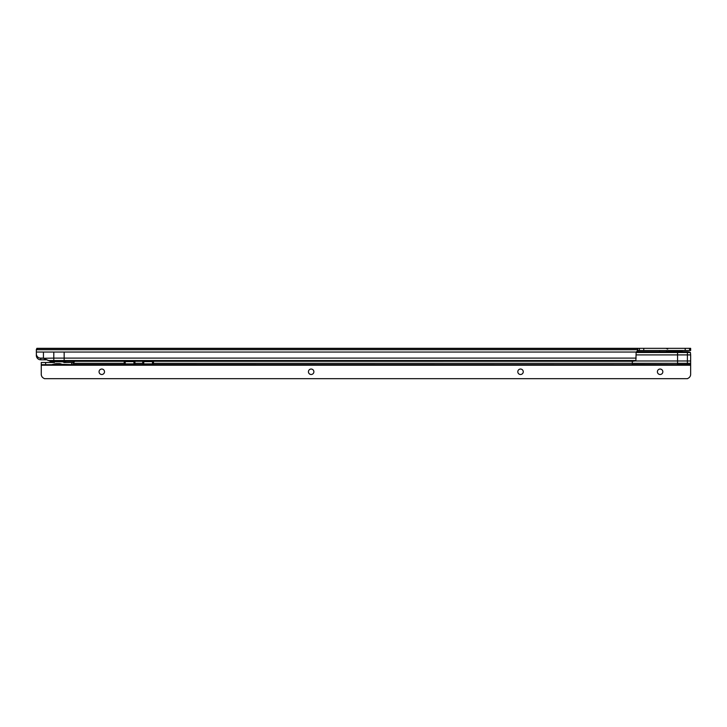 <?xml version="1.0" encoding="UTF-8"?>
<svg xmlns="http://www.w3.org/2000/svg" width="727" height="727" viewBox="0 0 727 727"><rect width="100%" height="100%" fill="white"/><g stroke="black" fill="none" stroke-linecap="round" stroke-linejoin="round"><path stroke-width="1.09" d="M43.402 358.247L50.29 361.283L53.798 361.283L53.798 360.528L47.937 360.528M635.88 360.528L64.158 360.528L64.158 352.041L636.325 352.041L637.752 351.823L637.752 350.359L636.325 352.041A1.636 1.636 0 0 0 636.125 352.831L635.88 360.528A4.362 1.127 180 0 1 632.89 361.246L64.158 361.283L64.158 360.528L53.798 360.528L53.798 358.111L43.438 358.257M39.967 358.111L43.438 358.111L43.438 352.041L36.35 352.041L36.35 353.813A4.362 4.362 0 0 0 39.967 358.111L40.712 358.247L40.712 359.81L39.585 359.656A4.362 4.362 0 0 1 36.35 355.448L36.35 349.36L36.895 349.151M43.438 358.247L40.712 358.247M659.562 350.505L659.562 351.723M46.828 359.81L40.712 359.81M637.752 350.359L637.752 348.324L690.65 348.324L690.65 350.505L637.77 350.505L637.77 348.324L36.895 348.324L36.35 349.56M639.396 350.505L639.396 348.324M689.559 350.505L689.559 348.324M64.158 352.041L43.438 352.041M636.125 358.111L53.798 358.111L53.798 352.041M53.798 361.283L64.158 361.283M66.112 362.5L62.34 361.801L65.076 361.801L66.121 362.5L63.876 362.5L73.436 362.5L73.418 364.681L651.392 364.681M60.759 364.309L62.049 364.309L59.868 363.609L55.979 363.591L51.79 364.681L41.257 364.681L41.257 362.5L41.257 364.681L41.257 362.5L51.79 362.5L53.325 361.801L50.59 361.801L49.545 362.5M61.213 361.41L50.59 361.801M62.34 361.801L53.325 361.801M99.054 371.77A2.726 2.726 -90 0 0 101.78 374.496A2.726 2.726 -90 0 0 104.506 371.77A2.726 2.726 -90 0 0 101.78 369.043A2.726 2.726 -90 0 0 99.054 371.77M308.43 371.77A2.726 2.726 -90 0 0 311.156 374.496A2.726 2.726 -90 0 0 313.882 371.77A2.726 2.726 -90 0 0 311.156 369.043A2.726 2.726 -90 0 0 308.43 371.77M517.806 371.77A2.726 2.726 -90 0 0 520.532 374.496A2.726 2.726 -90 0 0 523.258 371.77A2.726 2.726 -90 0 0 520.532 369.043A2.726 2.726 -90 0 0 517.806 371.77M657.39 371.77A2.726 2.726 -90 0 0 660.116 374.496A2.726 2.726 -90 0 0 662.842 371.77A2.726 2.726 -90 0 0 660.116 369.043A2.726 2.726 -90 0 0 657.39 371.77M49.545 364.681L66.121 364.681M690.65 362.5L690.65 365.227L690.65 364.681L687.378 364.681L687.415 351.768A4.362 1.127 180 0 1 690.405 352.477L690.65 354.903L677.564 354.903L677.564 364.5L690.65 364.5L690.65 354.903M54.452 362.5L49.554 362.5M632.308 361.283L632.308 364.5L687.378 364.681M677.564 364.681L73.436 364.681L73.436 362.973L74.954 360.974M62.049 364.309L73.418 364.681L73.418 362.5M45.619 362.5L45.619 364.681L71.7 364.681L71.7 362.5M683.016 364.681L690.65 364.5M142.874 361.192L142.674 363.473L143.764 363.882L152.488 363.882L153.579 363.473L153.379 361.192M124.335 361.192L124.135 363.473L125.226 363.882L133.95 363.882L135.04 363.473L134.84 361.192M124.226 361.61L134.949 361.619M142.765 361.61L153.488 361.619M73.436 364.5L632.308 364.681M43.438 378.085A4.362 4.362 90 0 1 41.257 374.314L41.257 365.227L690.65 365.227L690.65 374.314A4.362 4.362 90 0 1 688.469 378.085L687.46 378.676L44.447 378.676L43.438 378.085M73.436 361.237L73.436 362.973M41.257 364.681L41.257 365.227M65.076 361.801L59.678 361.41M153.579 363.3L690.65 363.3M690.405 352.477L677.564 352.477L677.564 351.723L687.378 351.759M636.161 352.477L677.564 352.477L677.564 354.903L636.125 354.903M677.564 351.723L637.752 351.723M61.595 364.136A16.357 16.357 90 0 1 59.932 364.445A16.357 16.357 0 0 0 61.595 364.136M55.734 364.445A16.357 16.357 90 0 1 54.071 364.136A16.357 16.357 0 0 0 55.734 364.445L59.932 364.445M60.977 363.918L54.689 363.918M680.245 351.813L681.862 351.15L666.723 351.15L666.177 350.605L682.635 350.505M637.752 350.532L659.562 350.532M637.752 349.714L36.35 349.714M637.752 348.515L36.895 348.515M643.758 350.505L643.758 348.324M685.197 350.505L685.197 348.324M689.641 350.505L689.641 348.324M690.568 350.505L690.568 348.324M44.674 359.81L44.674 358.411M53.616 364.309L54.907 364.309M142.674 363.3L135.04 363.3M124.135 363.3L73.436 363.3M690.65 360.974L634.771 360.974M124.135 362.455L124.135 363.473M142.674 362.455L142.674 363.473M143.764 361.855L143.764 363.882M152.488 361.855L152.488 363.882M125.226 361.855L125.226 363.882M133.95 361.855L133.95 363.882M71.946 364.681L71.946 362.5M666.723 351.15L668.34 351.813M667.722 349.06L665.95 348.324M681.862 351.15L682.408 350.605"/></g></svg>
